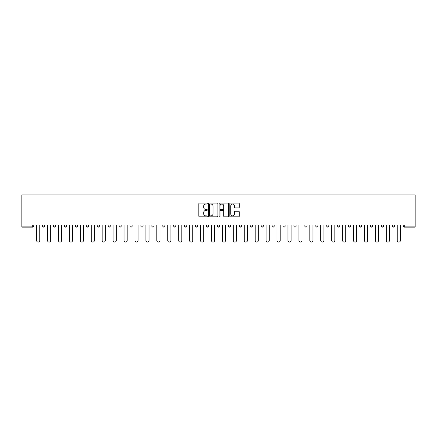 <?xml version="1.0" encoding="UTF-8"?>
<svg xmlns="http://www.w3.org/2000/svg" width="437" height="437" viewBox="0 0 437 437"><rect width="100%" height="100%" fill="white"/><g stroke="black" fill="none" stroke-linecap="round" stroke-linejoin="round"><path stroke-width="0.66" d="M207.291 203.56A0.481 0.481 0 0 0 206.81 203.074L199.501 203.074A0.688 0.688 0 0 0 198.813 203.762L198.813 216.14A0.688 0.688 0 0 0 199.501 216.828L206.81 216.828A0.481 0.481 0 0 0 207.291 216.348A0.481 0.481 0 0 0 206.81 215.867L205.865 215.867A2.201 2.201 0 0 1 203.664 213.666L203.664 212.633A2.201 2.201 0 0 1 205.865 210.432L206.81 210.432A0.481 0.481 0 0 0 207.291 209.951A0.481 0.481 0 0 0 206.81 209.47L205.865 209.47A2.201 2.201 0 0 1 203.664 207.269L203.664 206.242A2.201 2.201 0 0 1 205.865 204.041L206.81 204.041A0.481 0.481 0 0 0 207.291 203.56M238.597 207.925A0.688 0.688 0 0 0 239.285 207.236L239.285 203.762A0.688 0.688 0 0 0 238.597 203.074L230.485 203.074A0.688 0.688 0 0 0 229.796 203.762L229.796 216.14A0.688 0.688 0 0 0 230.485 216.828L238.597 216.828A0.688 0.688 0 0 0 239.285 216.14L239.285 211.945A0.688 0.688 0 0 0 238.597 211.262L235.122 211.262A0.688 0.688 0 0 0 234.434 211.945L234.434 214.026A1.841 1.841 0 0 1 232.599 215.867A1.841 1.841 0 0 1 230.758 214.026L230.758 205.876A1.841 1.841 0 0 1 232.599 204.041A1.841 1.841 0 0 1 234.434 205.876L234.434 207.236A0.688 0.688 0 0 0 235.122 207.925L238.597 207.925M415.15 224.979L21.85 224.979L21.85 194.924L415.15 194.924L415.15 227.153L404.291 227.153A1.049 1.049 0 0 1 403.242 226.104L403.242 224.979M217.899 203.762A0.688 0.688 0 0 0 217.211 203.074L209.094 203.074A0.688 0.688 0 0 0 208.411 203.762L208.411 216.14A0.688 0.688 0 0 0 209.094 216.828L217.211 216.828A0.688 0.688 0 0 0 217.899 216.14L217.899 203.762M219.789 203.074L227.906 203.074A0.688 0.688 0 0 1 228.589 203.762L228.589 216.14A0.688 0.688 0 0 1 227.906 216.828L224.432 216.828A0.688 0.688 0 0 1 223.744 216.14L223.744 211.12A0.688 0.688 0 0 0 223.056 210.432L220.751 210.432A0.688 0.688 0 0 0 220.062 211.12L220.062 216.348A0.481 0.481 0 0 1 219.582 216.828A0.481 0.481 0 0 1 219.101 216.348L219.101 203.762A0.688 0.688 0 0 1 219.789 203.074M33.758 224.979L33.758 226.104A1.049 1.049 0 0 1 32.709 227.153L21.85 227.153L21.85 226.104L32.709 226.104L32.709 224.979M21.85 224.979L21.85 226.104M42.586 226.104A1.049 1.049 0 0 0 43.64 227.153A1.049 1.049 0 0 0 44.689 226.104A1.049 1.049 0 0 1 43.64 227.153A1.049 1.049 0 0 0 44.689 226.104L44.689 224.979L44.689 226.104L42.586 226.104A1.049 1.049 0 0 0 43.64 227.153A1.049 1.049 0 0 1 42.586 226.104L42.586 224.979M32.709 227.153A1.049 1.049 0 0 0 33.758 226.104A1.049 1.049 0 0 1 32.709 227.153L32.709 226.104L33.758 226.104M53.516 224.979L53.516 226.104L53.516 224.979M55.619 224.979L55.619 226.104L55.619 224.979M64.447 226.104A1.049 1.049 0 0 0 65.495 227.153A1.049 1.049 0 0 0 66.544 226.104A1.049 1.049 0 0 1 65.495 227.153A1.049 1.049 0 0 0 66.544 226.104L66.544 224.979L66.544 226.104L64.447 226.104A1.049 1.049 0 0 0 65.495 227.153A1.049 1.049 0 0 1 64.447 226.104L64.447 224.979M75.372 224.979L75.372 226.104L75.372 224.979M77.475 224.979L77.475 226.104A1.049 1.049 0 0 1 76.426 227.153A1.049 1.049 0 0 1 75.372 226.104A1.049 1.049 0 0 0 76.426 227.153A1.049 1.049 0 0 0 77.475 226.104A1.049 1.049 0 0 1 76.426 227.153A1.049 1.049 0 0 1 75.372 226.104L77.475 226.104M86.302 226.104A1.049 1.049 0 0 0 87.351 227.153A1.049 1.049 0 0 0 88.405 226.104A1.049 1.049 0 0 1 87.351 227.153A1.049 1.049 0 0 0 88.405 226.104L88.405 224.979L88.405 226.104L86.302 226.104A1.049 1.049 0 0 0 87.351 227.153A1.049 1.049 0 0 1 86.302 226.104L86.302 224.979M99.336 224.979L99.336 226.104A1.049 1.049 0 0 1 98.281 227.153A1.049 1.049 0 0 1 97.233 226.104L97.233 224.979M109.212 227.153A1.049 1.049 0 0 0 110.261 226.104L110.261 224.979L110.261 226.104A1.049 1.049 0 0 1 109.212 227.153A1.049 1.049 0 0 1 108.157 226.104L108.157 224.979M121.191 224.979L121.191 226.104A1.049 1.049 0 0 1 120.142 227.153A1.049 1.049 0 0 1 119.088 226.104L119.088 224.979M132.121 224.979L132.121 226.104A1.049 1.049 0 0 1 131.067 227.153A1.049 1.049 0 0 1 130.018 226.104L130.018 224.979M140.949 224.979L140.949 226.104L140.949 224.979M143.046 224.979L143.046 226.104L143.046 224.979M153.977 224.979L153.977 226.104A1.049 1.049 0 0 1 152.928 227.153A1.049 1.049 0 0 1 151.874 226.104L151.874 224.979M162.804 224.979L162.804 226.104L162.804 224.979M164.907 224.979L164.907 226.104A1.049 1.049 0 0 1 163.853 227.153A1.049 1.049 0 0 1 162.804 226.104L164.907 226.104A1.049 1.049 0 0 1 163.853 227.153M175.838 224.979L175.838 226.104L173.735 226.104A1.049 1.049 0 0 0 174.784 227.153A1.049 1.049 0 0 1 173.735 226.104L173.735 224.979M186.763 224.979L186.763 226.104A1.049 1.049 0 0 1 185.714 227.153A1.049 1.049 0 0 1 184.66 226.104L184.66 224.979M197.693 224.979L197.693 226.104A1.049 1.049 0 0 1 196.645 227.153A1.049 1.049 0 0 1 195.59 226.104L195.59 224.979M206.521 224.979L206.521 226.104L206.521 224.979M208.624 224.979L208.624 226.104A1.049 1.049 0 0 1 207.57 227.153A1.049 1.049 0 0 1 206.521 226.104L208.624 226.104A1.049 1.049 0 0 1 207.57 227.153M218.5 227.153A1.049 1.049 0 0 0 219.549 226.104L219.549 224.979L219.549 226.104A1.049 1.049 0 0 1 218.5 227.153A1.049 1.049 0 0 1 217.451 226.104L217.451 224.979M230.479 224.979L230.479 226.104A1.049 1.049 0 0 1 229.43 227.153A1.049 1.049 0 0 1 228.376 226.104L228.376 224.979M241.41 224.979L241.41 226.104A1.049 1.049 0 0 1 240.355 227.153A1.049 1.049 0 0 1 239.307 226.104L239.307 224.979M250.237 224.979L250.237 226.104L250.237 224.979M252.34 224.979L252.34 226.104A1.049 1.049 0 0 1 251.286 227.153A1.049 1.049 0 0 1 250.237 226.104L252.34 226.104A1.049 1.049 0 0 1 251.286 227.153M261.162 224.979L261.162 226.104L261.162 224.979M263.265 224.979L263.265 226.104A1.049 1.049 0 0 1 262.216 227.153A1.049 1.049 0 0 1 261.162 226.104L263.265 226.104A1.049 1.049 0 0 1 262.216 227.153M272.093 224.979L272.093 226.104L272.093 224.979M274.196 224.979L274.196 226.104L274.196 224.979M283.023 224.979L283.023 226.104L283.023 224.979M285.126 224.979L285.126 226.104L285.126 224.979M296.051 224.979L296.051 226.104A1.049 1.049 0 0 1 295.002 227.153A1.049 1.049 0 0 1 293.954 226.104L293.954 224.979M306.982 224.979L306.982 226.104L304.879 226.104A1.049 1.049 0 0 0 305.933 227.153A1.049 1.049 0 0 1 304.879 226.104L304.879 224.979M317.912 224.979L317.912 226.104A1.049 1.049 0 0 1 316.858 227.153A1.049 1.049 0 0 1 315.809 226.104L315.809 224.979M326.739 224.979L326.739 226.104L326.739 224.979M328.843 224.979L328.843 226.104L328.843 224.979M339.767 224.979L339.767 226.104A1.049 1.049 0 0 1 338.719 227.153A1.049 1.049 0 0 1 337.664 226.104L337.664 224.979M350.698 224.979L350.698 226.104L348.595 226.104A1.049 1.049 0 0 0 349.649 227.153A1.049 1.049 0 0 1 348.595 226.104L348.595 224.979M361.628 224.979L361.628 226.104A1.049 1.049 0 0 1 360.574 227.153A1.049 1.049 0 0 1 359.525 226.104L359.525 224.979M372.553 224.979L372.553 226.104L370.456 226.104A1.049 1.049 0 0 0 371.505 227.153A1.049 1.049 0 0 1 370.456 226.104L370.456 224.979M383.484 224.979L383.484 226.104A1.049 1.049 0 0 1 382.435 227.153A1.049 1.049 0 0 1 381.381 226.104L381.381 224.979M394.414 224.979L394.414 226.104L392.311 226.104A1.049 1.049 0 0 0 393.36 227.153A1.049 1.049 0 0 1 392.311 226.104L392.311 224.979M54.565 227.153A1.049 1.049 0 0 1 53.516 226.104L55.619 226.104A1.049 1.049 0 0 1 54.565 227.153A1.049 1.049 0 0 0 55.619 226.104A1.049 1.049 0 0 1 54.565 227.153M141.998 227.153A1.049 1.049 0 0 1 140.949 226.104L143.046 226.104A1.049 1.049 0 0 1 141.998 227.153A1.049 1.049 0 0 0 143.046 226.104M174.784 227.153A1.049 1.049 0 0 0 175.838 226.104A1.049 1.049 0 0 1 174.784 227.153A1.049 1.049 0 0 1 173.735 226.104M273.147 227.153A1.049 1.049 0 0 1 272.093 226.104A1.049 1.049 0 0 0 273.147 227.153A1.049 1.049 0 0 0 274.196 226.104A1.049 1.049 0 0 1 273.147 227.153A1.049 1.049 0 0 1 272.093 226.104L274.196 226.104M284.072 227.153A1.049 1.049 0 0 1 283.023 226.104A1.049 1.049 0 0 0 284.072 227.153A1.049 1.049 0 0 0 285.126 226.104A1.049 1.049 0 0 1 284.072 227.153A1.049 1.049 0 0 1 283.023 226.104L285.126 226.104A1.049 1.049 0 0 1 284.072 227.153M306.982 226.104A1.049 1.049 0 0 1 305.933 227.153A1.049 1.049 0 0 0 306.982 226.104A1.049 1.049 0 0 1 305.933 227.153A1.049 1.049 0 0 1 304.879 226.104M327.788 227.153A1.049 1.049 0 0 1 326.739 226.104A1.049 1.049 0 0 0 327.788 227.153A1.049 1.049 0 0 0 328.843 226.104A1.049 1.049 0 0 1 327.788 227.153A1.049 1.049 0 0 1 326.739 226.104L328.843 226.104M349.649 227.153A1.049 1.049 0 0 0 350.698 226.104A1.049 1.049 0 0 1 349.649 227.153A1.049 1.049 0 0 1 348.595 226.104M372.553 226.104A1.049 1.049 0 0 1 371.505 227.153A1.049 1.049 0 0 0 372.553 226.104A1.049 1.049 0 0 1 371.505 227.153A1.049 1.049 0 0 1 370.456 226.104M393.36 227.153A1.049 1.049 0 0 0 394.414 226.104A1.049 1.049 0 0 1 393.36 227.153A1.049 1.049 0 0 1 392.311 226.104M209.853 204.041A0.481 0.481 0 0 0 209.372 204.521L209.372 215.386A0.481 0.481 0 0 0 209.853 215.867L210.852 215.867A2.201 2.201 0 0 0 213.048 213.666L213.048 206.242A2.201 2.201 0 0 0 210.852 204.041L209.853 204.041M223.744 205.914A1.841 1.841 0 0 0 221.903 204.074A1.841 1.841 0 0 0 220.062 205.914L220.062 208.782A0.688 0.688 0 0 0 220.751 209.47L223.056 209.47A0.688 0.688 0 0 0 223.744 208.782L223.744 205.914M36.599 240.497L36.599 224.979L36.599 240.497A1.579 1.579 0 0 0 38.172 242.076A1.579 1.579 0 0 0 39.751 240.497L39.751 224.979M47.524 240.497L47.524 224.979L47.524 240.497A1.579 1.579 0 0 0 49.102 242.076A1.579 1.579 0 0 0 50.681 240.497L50.681 224.979M58.454 240.497L58.454 224.979L58.454 240.497A1.579 1.579 0 0 0 60.033 242.076A1.579 1.579 0 0 0 61.606 240.497L61.606 224.979M69.385 240.497L69.385 224.979L69.385 240.497A1.579 1.579 0 0 0 70.958 242.076A1.579 1.579 0 0 0 72.537 240.497L72.537 224.979M80.315 240.497L80.315 224.979L80.315 240.497A1.579 1.579 0 0 0 81.888 242.076A1.579 1.579 0 0 0 83.467 240.497L83.467 224.979M91.24 240.497L91.24 224.979L91.24 240.497A1.579 1.579 0 0 0 92.819 242.076A1.579 1.579 0 0 0 94.392 240.497L94.392 224.979M102.171 240.497L102.171 224.979L102.171 240.497A1.579 1.579 0 0 0 103.749 242.076A1.579 1.579 0 0 0 105.322 240.497L105.322 224.979M113.101 240.497L113.101 224.979L113.101 240.497A1.579 1.579 0 0 0 114.674 242.076A1.579 1.579 0 0 0 116.253 240.497L116.253 224.979M124.026 240.497L124.026 224.979L124.026 240.497A1.579 1.579 0 0 0 125.605 242.076A1.579 1.579 0 0 0 127.183 240.497L127.183 224.979M134.957 240.497L134.957 224.979L134.957 240.497A1.579 1.579 0 0 0 136.535 242.076A1.579 1.579 0 0 0 138.108 240.497L138.108 224.979M145.887 240.497L145.887 224.979L145.887 240.497A1.579 1.579 0 0 0 147.46 242.076A1.579 1.579 0 0 0 149.039 240.497L149.039 224.979M156.817 240.497L156.817 224.979L156.817 240.497A1.579 1.579 0 0 0 158.391 242.076A1.579 1.579 0 0 0 159.969 240.497L159.969 224.979M167.742 240.497L167.742 224.979L167.742 240.497A1.579 1.579 0 0 0 169.321 242.076A1.579 1.579 0 0 0 170.894 240.497L170.894 224.979M178.673 240.497L178.673 224.979L178.673 240.497A1.579 1.579 0 0 0 180.252 242.076A1.579 1.579 0 0 0 181.825 240.497L181.825 224.979M189.603 240.497L189.603 224.979L189.603 240.497A1.579 1.579 0 0 0 191.177 242.076A1.579 1.579 0 0 0 192.755 240.497L192.755 224.979M200.528 240.497L200.528 224.979L200.528 240.497A1.579 1.579 0 0 0 202.107 242.076A1.579 1.579 0 0 0 203.68 240.497L203.68 224.979M211.459 240.497L211.459 224.979L211.459 240.497A1.579 1.579 0 0 0 213.037 242.076A1.579 1.579 0 0 0 214.611 240.497L214.611 224.979M222.389 240.497L222.389 224.979L222.389 240.497A1.579 1.579 0 0 0 223.963 242.076A1.579 1.579 0 0 0 225.541 240.497L225.541 224.979M233.32 240.497L233.32 224.979L233.32 240.497A1.579 1.579 0 0 0 234.893 242.076A1.579 1.579 0 0 0 236.472 240.497L236.472 224.979M244.245 240.497L244.245 224.979L244.245 240.497A1.579 1.579 0 0 0 245.823 242.076A1.579 1.579 0 0 0 247.397 240.497L247.397 224.979M255.175 240.497L255.175 224.979L255.175 240.497A1.579 1.579 0 0 0 256.748 242.076A1.579 1.579 0 0 0 258.327 240.497L258.327 224.979M266.106 240.497L266.106 224.979L266.106 240.497A1.579 1.579 0 0 0 267.679 242.076A1.579 1.579 0 0 0 269.258 240.497L269.258 224.979M277.031 240.497L277.031 224.979L277.031 240.497A1.579 1.579 0 0 0 278.609 242.076A1.579 1.579 0 0 0 280.183 240.497L280.183 224.979M287.961 240.497L287.961 224.979L287.961 240.497A1.579 1.579 0 0 0 289.54 242.076A1.579 1.579 0 0 0 291.113 240.497L291.113 224.979M298.892 240.497L298.892 224.979L298.892 240.497A1.579 1.579 0 0 0 300.465 242.076A1.579 1.579 0 0 0 302.043 240.497L302.043 224.979M309.817 240.497L309.817 224.979L309.817 240.497A1.579 1.579 0 0 0 311.395 242.076A1.579 1.579 0 0 0 312.974 240.497L312.974 224.979M320.747 240.497L320.747 224.979L320.747 240.497A1.579 1.579 0 0 0 322.326 242.076A1.579 1.579 0 0 0 323.899 240.497L323.899 224.979M331.678 240.497L331.678 224.979L331.678 240.497A1.579 1.579 0 0 0 333.251 242.076A1.579 1.579 0 0 0 334.829 240.497L334.829 224.979M342.608 240.497L342.608 224.979L342.608 240.497A1.579 1.579 0 0 0 344.181 242.076A1.579 1.579 0 0 0 345.76 240.497L345.76 224.979M353.533 240.497L353.533 224.979L353.533 240.497A1.579 1.579 0 0 0 355.112 242.076A1.579 1.579 0 0 0 356.685 240.497L356.685 224.979M364.463 240.497L364.463 224.979L364.463 240.497A1.579 1.579 0 0 0 366.042 242.076A1.579 1.579 0 0 0 367.615 240.497L367.615 224.979M375.394 240.497L375.394 224.979L375.394 240.497A1.579 1.579 0 0 0 376.967 242.076A1.579 1.579 0 0 0 378.546 240.497L378.546 224.979M386.319 240.497L386.319 224.979L386.319 240.497A1.579 1.579 0 0 0 387.898 242.076A1.579 1.579 0 0 0 389.476 240.497L389.476 224.979M397.249 240.497L397.249 224.979L397.249 240.497A1.579 1.579 0 0 0 398.828 242.076A1.579 1.579 0 0 0 400.401 240.497L400.401 224.979M404.291 224.979L404.291 226.104L415.15 226.104M403.242 226.104L404.291 226.104L404.291 227.153M98.281 227.153A1.049 1.049 0 0 0 99.336 226.104L97.233 226.104M110.261 226.104L108.157 226.104M120.142 227.153A1.049 1.049 0 0 0 121.191 226.104L119.088 226.104M131.067 227.153A1.049 1.049 0 0 0 132.121 226.104L130.018 226.104M152.928 227.153A1.049 1.049 0 0 0 153.977 226.104L151.874 226.104M185.714 227.153A1.049 1.049 0 0 0 186.763 226.104L184.66 226.104M196.645 227.153A1.049 1.049 0 0 0 197.693 226.104L195.59 226.104M219.549 226.104L217.451 226.104M229.43 227.153A1.049 1.049 0 0 0 230.479 226.104L228.376 226.104M240.355 227.153A1.049 1.049 0 0 0 241.41 226.104L239.307 226.104M295.002 227.153A1.049 1.049 0 0 0 296.051 226.104L293.954 226.104M316.858 227.153A1.049 1.049 0 0 0 317.912 226.104L315.809 226.104M338.719 227.153A1.049 1.049 0 0 0 339.767 226.104L337.664 226.104M360.574 227.153A1.049 1.049 0 0 0 361.628 226.104L359.525 226.104M382.435 227.153A1.049 1.049 0 0 0 383.484 226.104L381.381 226.104"/></g></svg>
